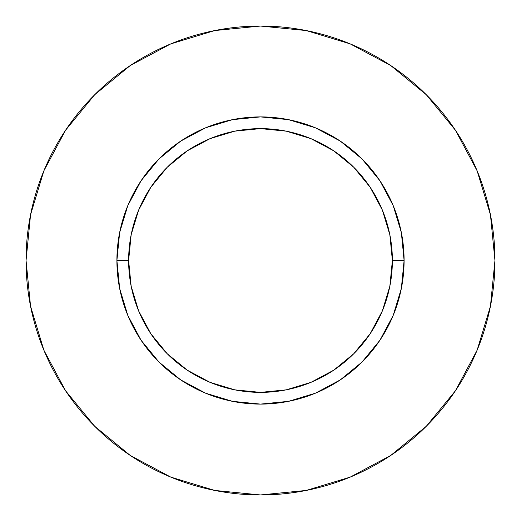 <?xml version="1.0" encoding="UTF-8"?>
<svg xmlns="http://www.w3.org/2000/svg" width="521" height="521" viewBox="0 0 521 521"><rect width="100%" height="100%" fill="white"/><g stroke="black" fill="none" stroke-linecap="round" stroke-linejoin="round"><path stroke-width="0.39" stroke-dasharray="2.6 1.95" d="M128.622 260.5A131.878 131.878 0 0 0 260.5 392.378A131.878 131.878 0 0 0 392.378 260.5A131.878 131.878 0 0 0 260.5 128.622A131.878 131.878 0 0 0 128.622 260.5A131.878 131.878 0 0 0 260.5 392.378A131.878 131.878 0 0 0 392.378 260.5A131.878 131.878 0 0 0 260.5 128.622A131.878 131.878 0 0 0 128.622 260.5M455.393 390.815L477.106 350.223L490.443 306.237L494.95 260.5L490.443 214.763L477.106 170.777L455.439 130.243M390.815 65.607L350.223 43.894L306.237 30.557L260.5 26.05L214.763 30.557L170.777 43.894L130.243 65.561M65.607 130.185L43.894 170.777L30.557 214.763L26.05 260.5L30.557 306.237L43.894 350.223L65.561 390.757M130.185 455.393L170.777 477.106L214.763 490.443L260.5 494.95L306.237 490.443L350.223 477.106L390.757 455.439"/><path stroke-width="0.78" d="M392.378 260.5L404.101 260.5A143.601 143.601 0 0 1 260.5 404.101A143.601 143.601 0 0 1 116.899 260.5L128.622 260.5A131.878 131.878 0 0 1 260.5 128.622A131.878 131.878 0 0 1 392.378 260.5A131.878 131.878 0 0 1 260.5 392.378A131.878 131.878 0 0 1 128.622 260.5L131.155 286.231L138.658 310.965L150.849 333.766L167.248 353.752L187.234 370.151L210.035 382.342L234.769 389.845L260.5 392.378L286.231 389.845L310.965 382.342L333.766 370.151L353.752 353.752L370.151 333.766L382.342 310.965L389.845 286.231L392.378 260.5L389.845 234.769L382.342 210.035L370.151 187.234L353.752 167.248L333.766 150.849L310.965 138.658L286.231 131.155L260.5 128.622L234.769 131.155L210.035 138.658L187.234 150.849L167.248 167.248L150.849 187.234L138.658 210.035L131.155 234.769L128.622 260.5L116.899 260.5L119.661 232.483L127.827 205.548L141.1 180.722L158.957 158.957L180.722 141.1L205.548 127.827L232.483 119.661L260.5 116.899L288.517 119.661L315.452 127.827L340.278 141.1L362.043 158.957L379.9 180.722L393.173 205.548L401.339 232.483L404.101 260.5L401.339 288.517L393.173 315.452L379.9 340.278L362.043 362.043L340.278 379.9L315.452 393.173L288.517 401.339L260.5 404.101L232.483 401.339L205.548 393.173L180.722 379.9L158.957 362.043L141.1 340.278L127.827 315.452L119.661 288.517L116.899 260.5A143.601 143.601 0 0 1 260.5 116.899A143.601 143.601 0 0 1 404.101 260.5L392.378 260.5M494.95 260.5A234.45 234.45 0 0 0 260.5 26.05A234.45 234.45 0 0 0 26.05 260.5A234.45 234.45 0 0 1 260.5 26.05A234.45 234.45 0 0 1 494.95 260.5A234.45 234.45 0 0 1 260.5 494.95A234.45 234.45 0 0 1 26.05 260.5A234.45 234.45 0 0 0 260.5 494.95A234.45 234.45 0 0 0 494.95 260.5L490.443 214.763L477.106 170.777L455.439 130.243L426.282 94.718L390.757 65.561L350.223 43.894L306.237 30.557L260.5 26.05L214.763 30.557L170.777 43.894L130.243 65.561L94.718 94.718L65.561 130.243L43.894 170.777L30.557 214.763L26.05 260.5L30.557 306.237L43.894 350.223L65.561 390.757L94.718 426.282L130.243 455.439L170.777 477.106L214.763 490.443L260.5 494.95L306.237 490.443L350.223 477.106L390.757 455.439L426.282 426.282L455.439 390.757L477.106 350.223L490.443 306.237L494.95 260.5M455.439 130.243L426.282 94.718L390.815 65.607M130.243 65.561L94.718 94.718L65.607 130.185M65.561 390.757L94.718 426.282L130.185 455.393M390.757 455.439L426.282 426.282L455.393 390.815"/></g></svg>
